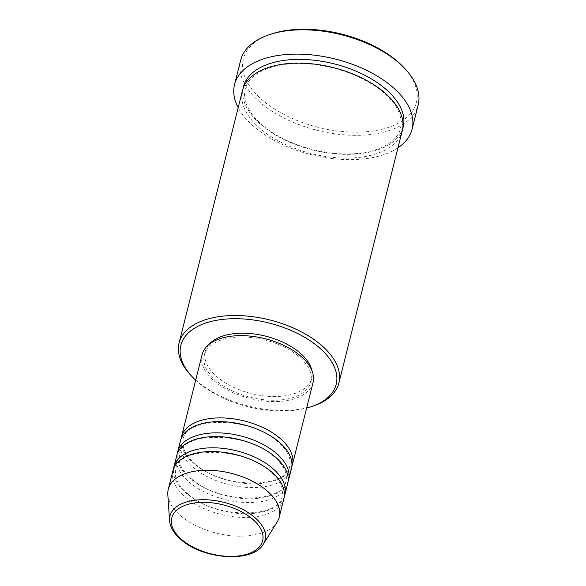 <?xml version="1.0" encoding="UTF-8"?>
<svg xmlns="http://www.w3.org/2000/svg" width="586" height="586" viewBox="0 0 586 586"><rect width="100%" height="100%" fill="white"/><g stroke="black" fill="none" stroke-linecap="round" stroke-linejoin="round"><path stroke-width="0.44" stroke-dasharray="2.93 2.2" d="M291.806 466.639A57.201 30.816 14.1 0 1 251.211 483.809A57.201 30.816 14.1 0 1 194.589 464.068A57.201 30.816 14.1 0 1 181.074 438.826M291.447 468.536A57.201 30.816 14.1 0 1 251.958 487.581A57.201 30.816 14.1 0 1 193.651 467.811A57.201 30.816 14.1 0 1 180.495 440.665M288.056 481.597A57.201 30.816 14.1 0 1 247.453 498.767A57.201 30.816 14.1 0 1 190.831 479.026A57.201 30.816 14.1 0 1 177.316 453.784M287.689 483.494A57.201 30.816 14.1 0 1 248.2 502.532A57.201 30.816 14.1 0 1 189.893 482.761A57.201 30.816 14.1 0 1 176.738 455.622M284.298 496.554A57.201 30.816 14.1 0 1 243.695 513.724A57.201 30.816 14.1 0 1 187.073 493.983A57.201 30.816 14.1 0 1 173.559 468.734M283.932 498.452A57.201 30.816 14.1 0 1 244.443 517.489A57.201 30.816 14.1 0 1 186.136 497.719A57.201 30.816 14.1 0 1 172.98 470.58M195.68 380.219A80.084 43.144 -165.9 0 0 199.262 383.354A80.084 43.144 -165.9 0 0 306.632 408.09M313.481 405.952A82.37 44.375 14.1 0 1 198.039 382.013A82.37 44.375 14.1 0 1 190.648 375.099M403.908 67.595A89.233 48.074 14.1 0 1 381.801 129.294A89.233 48.074 14.1 0 1 263.868 101.305A89.233 48.074 14.1 0 1 270.842 34.171M240.656 60.277A91.519 49.312 -165.9 0 0 261.708 103.7A91.519 49.312 -165.9 0 0 354.999 135.337A91.519 49.312 -165.9 0 0 418.184 104.872M402.26 130.685A82.37 44.375 14.1 0 1 345.396 158.103A82.37 44.375 14.1 0 1 261.437 129.631A82.37 44.375 14.1 0 1 242.487 90.552M313.049 382.541A57.201 30.816 14.1 0 1 273.559 401.586A57.201 30.816 14.1 0 1 215.252 381.808A57.201 30.816 14.1 0 1 202.097 354.669M216.945 381.281A54.916 29.586 14.1 0 1 204.316 355.226A54.916 29.586 14.1 0 1 242.223 336.95A54.916 29.586 14.1 0 1 298.201 355.929A54.916 29.586 14.1 0 1 310.829 381.984A54.916 29.586 14.1 0 1 272.922 400.26A54.916 29.586 14.1 0 1 216.945 381.281M311.803 370.286A54.916 29.586 14.1 0 1 311.767 378.248A54.916 29.586 14.1 0 1 273.86 396.524A54.916 29.586 14.1 0 1 217.882 377.545A54.916 29.586 14.1 0 1 205.254 351.49A54.916 29.586 14.1 0 1 208.982 344.458M397.967 147.789A91.519 49.312 14.1 0 1 255.599 128.004A91.519 49.312 14.1 0 1 238.187 107.656M277.134 522.06A57.201 30.816 14.1 0 1 235.074 536.029A57.201 30.816 14.1 0 1 181.44 516.413A57.201 30.816 14.1 0 1 167.816 494.606M263.319 544.167A49.07 26.436 14.1 0 1 227.243 556.151A49.07 26.436 14.1 0 1 181.228 539.325A49.07 26.436 14.1 0 1 169.544 520.61M402.655 128.795A82.37 44.375 14.1 0 1 344.649 154.338A82.37 44.375 14.1 0 1 262.374 125.895A82.37 44.375 14.1 0 1 243.029 88.698M195.578 464.171C223.068 489.325 287.506 488.665 289.696 466.112C291.572 458.377 287.44 450.099 277.303 441.295C249.812 416.148 185.374 416.8 183.184 439.353L182.979 445.668C184.026 451.799 188.223 457.966 195.578 464.171M191.82 479.128C219.31 504.275 283.749 503.623 285.939 481.069C287.821 473.334 283.69 465.057 273.545 456.252C246.054 431.098 181.616 431.757 179.426 454.311L179.221 460.625C180.268 466.749 184.465 472.924 191.82 479.128M188.062 494.086C215.553 519.233 279.991 518.581 282.188 496.02C284.064 488.285 279.932 480.015 269.794 471.203C242.296 446.056 177.866 446.715 175.668 469.269L175.463 475.583C176.511 481.707 180.708 487.874 188.062 494.086M263.356 125.997C282.569 142.142 315.62 153.569 344.37 153.92C374.344 154.77 397.271 143.519 400.509 128.253C402.978 115.911 396.912 103.656 382.328 91.497C363.181 76.407 339.455 67.287 311.159 64.13C276.907 60.526 248.603 72.195 245.175 89.24C242.45 100.946 248.515 113.201 263.356 125.997M204.316 355.226L205.254 351.49M310.829 381.984L311.767 378.248"/><path stroke-width="0.88" d="M181.074 438.826A57.201 30.816 14.1 0 1 181.433 436.929A57.201 30.816 14.1 0 1 220.922 417.891A57.201 30.816 14.1 0 1 279.229 437.661A57.201 30.816 14.1 0 1 292.385 464.801A57.201 30.816 14.1 0 1 291.806 466.639M177.316 453.784A57.201 30.816 14.1 0 1 177.675 451.887L180.495 440.665A57.201 30.816 14.1 0 1 219.984 421.627A57.201 30.816 14.1 0 1 278.291 441.397A57.201 30.816 14.1 0 1 291.447 468.536L288.634 479.758A57.201 30.816 14.1 0 1 288.056 481.597M177.675 451.887A57.201 30.816 14.1 0 1 217.164 432.842A57.201 30.816 14.1 0 1 275.471 452.612A57.201 30.816 14.1 0 1 288.634 479.758M173.559 468.734A57.201 30.816 14.1 0 1 173.917 466.844L176.738 455.622A57.201 30.816 14.1 0 1 216.227 436.585A57.201 30.816 14.1 0 1 274.534 456.355A57.201 30.816 14.1 0 1 287.689 483.494L284.877 494.709A57.201 30.816 14.1 0 1 284.298 496.554M173.917 466.844A57.201 30.816 14.1 0 1 213.407 447.799A57.201 30.816 14.1 0 1 271.714 467.569A57.201 30.816 14.1 0 1 284.877 494.709M169.544 520.61L167.816 494.606A57.201 30.816 14.1 0 1 168.285 489.273L172.98 470.58A57.201 30.816 14.1 0 1 212.469 451.542A57.201 30.816 14.1 0 1 270.776 471.312A57.201 30.816 14.1 0 1 283.932 498.452L279.236 517.145A57.201 30.816 14.1 0 1 277.134 522.06L263.319 544.167A49.07 26.436 14.1 0 0 253.841 516.669A49.07 26.436 14.1 0 0 199.914 499.785A49.07 26.436 14.1 0 0 169.544 520.61C170.174 527.51 174.167 534.007 181.528 540.094C203.891 559.681 253.093 563 263.319 544.167M306.632 408.09A80.084 43.144 -165.9 0 0 311.496 406.625A80.084 43.144 -165.9 0 0 317.759 346.377A80.084 43.144 -165.9 0 0 211.92 321.26A80.084 43.144 -165.9 0 0 192.076 376.63A80.084 43.144 -165.9 0 0 195.68 380.219M192.076 376.63L190.648 375.099A82.37 44.375 14.1 0 1 179.089 342.935A82.37 44.375 14.1 0 1 235.96 315.51A82.37 44.375 14.1 0 1 319.919 343.982A82.37 44.375 14.1 0 1 338.869 383.061A82.37 44.375 14.1 0 1 313.481 405.952L311.496 406.625M268.864 34.845L270.842 34.171A89.233 48.074 14.1 0 1 395.909 60.102A89.233 48.074 14.1 0 1 403.908 67.595L405.336 69.126A91.519 49.312 -165.9 0 0 397.132 61.442A91.519 49.312 -165.9 0 0 268.864 34.845A91.519 49.312 -165.9 0 0 240.656 60.277L234.547 84.582A91.519 49.312 14.1 0 1 297.732 54.117A91.519 49.312 14.1 0 1 391.023 85.746A91.519 49.312 14.1 0 1 412.075 129.176A91.519 49.312 14.1 0 1 397.967 147.789M179.089 342.935L242.487 90.552A82.37 44.375 14.1 0 1 299.351 63.127A82.37 44.375 14.1 0 1 383.317 91.599A82.37 44.375 14.1 0 1 402.26 130.685L338.869 383.061M181.433 436.929L202.097 354.669A57.201 30.816 14.1 0 1 241.586 335.632A57.201 30.816 14.1 0 1 299.893 355.402A57.201 30.816 14.1 0 1 313.049 382.541L292.385 464.801M208.982 344.458A54.916 29.586 14.1 0 1 299.138 352.193A54.916 29.586 14.1 0 1 311.803 370.286M238.187 107.656A91.519 49.312 14.1 0 1 234.547 84.582M168.285 489.273A57.201 30.816 14.1 0 1 207.774 470.236A57.201 30.816 14.1 0 1 266.081 490.006A57.201 30.816 14.1 0 1 279.236 517.145M412.075 129.176L418.184 104.872A91.519 49.312 -165.9 0 0 405.336 69.126M251.855 518.566A46.865 25.249 -165.9 0 0 187.161 504.627A46.865 25.249 -165.9 0 0 182.517 540.204A46.865 25.249 -165.9 0 0 247.211 554.144A46.865 25.249 -165.9 0 0 251.855 518.566M243.029 88.698A82.37 44.375 14.1 0 1 298.618 59.391A82.37 44.375 14.1 0 1 384.255 87.863A82.37 44.375 14.1 0 1 402.655 128.795"/></g></svg>
